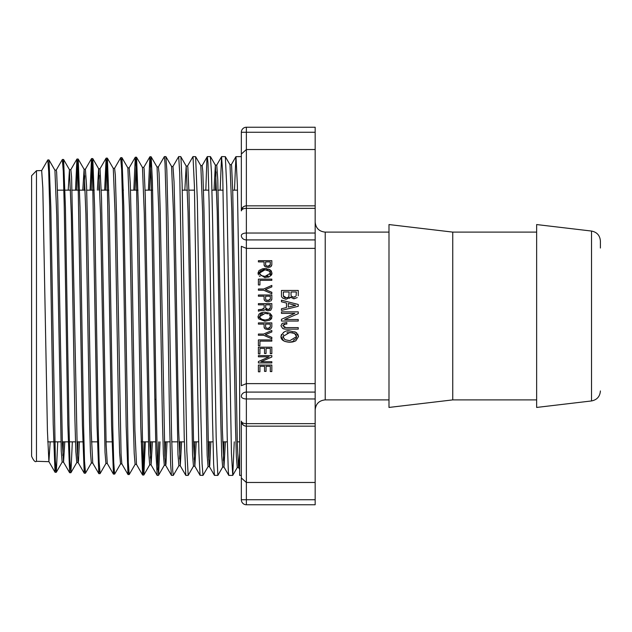 <?xml version="1.0" encoding="UTF-8"?>
<svg xmlns="http://www.w3.org/2000/svg" width="632" height="632" viewBox="0 0 632 632"><rect width="100%" height="100%" fill="white"/><g stroke="black" fill="none" stroke-linecap="round" stroke-linejoin="round"><path stroke-width="0.95" d="M591.52 231.051L591.52 400.949L536.639 407.442L536.639 224.558L591.52 231.051C596.995 232.149 599.958 235.483 600.4 241.053L600.4 248.044M315.163 409.963C315.755 403.848 319.113 400.49 325.227 399.89L325.227 232.11C319.113 231.51 315.755 228.152 315.163 222.037M315.163 132.27L315.163 149.531L246.369 149.531L246.369 132.27L315.163 132.27L315.163 127.237L246.369 127.237A5.032 5.032 0 0 0 241.337 132.27L246.369 132.27L246.369 127.237L315.163 127.237M315.163 149.531L315.163 205.842L246.369 205.842A5.032 5.032 0 0 0 241.337 210.875A5.032 2.52 0 0 1 246.369 208.363L246.369 149.531L241.337 154.026L241.337 210.875L243.059 207.083M315.163 208.363L315.163 233.034L246.369 233.034A5.032 2.52 180 0 0 241.337 235.554A5.032 4.361 0 0 0 246.369 239.915L246.369 208.363L315.163 208.363L315.163 205.842M315.163 239.915L315.163 248.376L246.369 248.376L246.369 239.915L315.163 239.915L315.163 233.034M315.163 248.376L315.163 392.085L246.369 392.085A5.032 4.361 180 0 0 241.337 396.446A5.032 2.52 0 0 0 246.369 398.966L246.369 383.624L315.163 383.624M243.059 424.917L241.337 421.125A5.032 5.032 0 0 0 246.369 426.158L246.369 398.966L315.163 398.966L315.163 392.085M315.163 398.966L315.163 423.638L246.369 423.638A5.032 2.52 180 0 1 241.337 421.125L241.337 477.974L246.369 482.469L315.163 482.469L315.163 499.73L241.337 499.73A5.032 5.032 0 0 0 246.369 504.763L246.369 426.158L245.074 425.992M246.369 426.158L315.163 426.158L315.163 423.638M315.163 426.158L315.163 482.469M315.163 504.763L246.369 504.763L315.163 504.763L315.163 499.73M325.227 232.11L388.988 232.11M244.624 425.842L243.091 424.941M241.337 477.974L241.337 499.73M246.369 248.376L241.337 246.306L241.337 385.694L246.369 383.624L246.369 248.376M241.337 210.875L241.337 156.602L235.933 156.657L234.48 190.161M243.091 207.059L244.624 206.158M245.074 206.008L246.369 205.842M241.337 132.27L241.337 154.026M235.989 156.602L237.371 185.081L239.639 320.424L239.654 475.398L241.337 475.398L241.337 421.125M258.401 365.067L271.831 365.067L258.401 365.067L258.401 371.798L259.934 371.798L259.934 366.276L264.532 366.276L264.532 371.371L266.056 371.371L266.056 366.276L270.298 366.276L270.298 371.577L271.831 371.577L271.831 365.067M264.334 265.875L264.089 264.958L265.108 266.665L268.015 267.439L270.717 266.759L269.722 267.21M270.717 266.759L271.831 264.769L271.42 266.104M268.6 267.415L268.015 267.439M268.766 269.145L271.325 270.891L271.934 273.933M271.736 274.541L271.294 275.307M258.385 274.754L257.998 273.063L264.895 277.63L269.888 276.492L267.952 277.274M260.06 276.468L259.294 275.908M269.888 276.492L272.029 273.071L269.967 269.698L265.013 268.568L262.572 268.79L259.057 270.512L257.998 273.063L265.013 268.568L266.775 268.679M292.442 341.999L289.59 342.228L284.898 341.454M283.744 340.901L280.964 336.524L281.453 334.454M283.365 332.472L284.187 332.013M287.141 331.105L289.733 330.907C285.798 330.18 282.875 332.053 280.964 336.524C280.924 339.89 283.792 341.786 289.59 342.228L295.831 340.814L293.05 341.873M294.765 331.76L296.771 332.922M297.735 333.957L298.502 336.532L295.831 340.814L298.502 336.532L295.918 332.321L289.733 330.907M281.469 319.31L294.86 313.385L281.469 319.31L281.469 321.04L298.249 321.04L298.249 319.523L284.692 319.523L298.249 313.646L298.249 311.86L281.469 311.86L281.469 313.385L294.86 313.385M258.401 295.01L271.831 295.01L258.401 295.01L258.401 296.218L264.089 296.218L264.089 299.292L265.108 300.998L267.399 301.748M271.831 295.01L271.831 299.102L270.717 301.093L271.776 299.615M268.015 301.772L269.73 301.543M266.562 301.622L265.108 300.998M264.389 300.303L264.089 299.292M286.486 303.044L281.469 301.796L286.486 303.044L286.486 307.555L281.469 308.748L281.469 310.423L298.249 306.299L281.469 310.423M271.831 307.918L270.78 310.217L271.831 307.918L271.831 303.613L258.401 303.613L271.831 303.613M265.029 309.569L263.963 310.407L265.029 309.569L267.502 310.762M263.963 310.407L259.989 310.723L263.963 310.407M263.418 309.119L264.16 307.982L261.735 309.435L258.401 309.704L263.323 309.159M281.58 296.835L282.899 298.241L286.304 299.205L285.072 299.102M294.654 298.675L293.13 298.667M290.752 297.648L290.388 297.19L289.385 298.328M263.031 312.327L265.013 312.192L269.967 313.322L271.871 315.581M271.776 318.078L270.891 319.373M258.314 318.228L257.998 316.679L264.895 321.246L269.888 320.116L264.895 321.246L258.662 318.82M269.888 320.116L272.029 316.687L269.967 313.322L265.013 312.192L262.501 312.429L259.002 314.191L257.998 316.679L259.002 314.191L260.621 313.045M261.103 312.84L262.501 312.429M282.662 328.474L280.964 325.764L282.662 328.474L285.151 329.13L283.602 328.885M280.964 325.764L282.204 323.339L280.964 325.764M284.755 327.51L285.846 327.605L282.875 325.709L285.332 324.066L284.013 324.279M283.112 324.935L282.875 325.646M283.934 327.242L284.361 327.408M269.524 329.485L268.015 329.651L270.717 328.972L271.831 326.981L270.717 328.972L269.738 329.422M268.015 329.651L265.108 328.877L268.015 329.651M264.389 328.182L264.089 327.171L265.108 328.877M271.831 293.754L263.67 290.214L271.831 293.754L271.831 292.276L265.322 289.606L271.831 286.889L265.322 289.606M263.67 334.052L271.831 330.473L263.67 334.052L258.401 334.052L258.401 335.268L263.67 335.268L271.831 338.807L271.831 337.33L265.322 334.66L271.831 337.33M258.401 361.559L269.113 356.811L258.401 361.559L258.401 362.942L271.831 362.942L271.831 361.725L260.977 361.725L271.831 357.025L271.831 355.603L258.401 355.603L258.401 356.811L269.113 356.811M31.6 456.257C33.67 460.831 35.297 462.506 36.474 461.289L36.474 170.711L31.6 175.743L31.6 456.257L31.6 190.161M49.083 160.133L54.858 170.142L56.256 170.095L56.635 171.959L57.781 200.407L62.386 444.083L63.556 462.142L64.796 441.839M50.189 441.839L48.901 461.613L47.424 430.787L42.818 188.012L41.665 170.553L36.474 170.711M47.819 159.928L49.02 159.983L54.921 170.198L56.73 214.991L61.249 451.122L62.157 462.079L63.556 462.126M62.852 455.53L63.39 441.839M68.209 190.161L69.449 169.692L70.847 169.645L71.598 177.142L77.349 454.139L78.084 462.521L84.214 473.147M69.449 169.692L71.321 214.762L74.939 420.312L75.84 451.564L76.772 462.537M77.444 455.956L77.997 441.839M82.784 190.161L84.103 169.297L85.913 214.311L89.523 420.612L90.431 451.975L91.332 462.979L92.73 463.035L91.166 430.724L87.714 234.053L86.56 185.966L85.407 169.194M84.04 169.234L85.439 169.194M84.735 175.822L84.182 190.161M79.395 441.839L78.502 460.854L78.139 462.577L76.741 462.537M97.36 190.161L98.632 168.768L100.03 168.736L101.523 198.219L106.129 444.383L107.258 463.446L113.397 474.071M99.327 175.396L98.758 190.161M92.793 158.608L98.695 168.823L100.504 214.066L105.023 452.386L105.923 463.446L107.322 463.493M113.223 168.325L114.621 168.286M107.385 158.182L113.286 168.396L115.095 213.782L118.705 421.275L119.614 452.82L120.546 463.904M127.806 167.875L129.181 167.828M120.657 157.787L121.652 169.502L122.561 203.33L126.179 426.039L127.988 474.506L121.85 463.88L121.091 454.795L116.486 213.624L115.34 175.285L114.621 168.294M121.968 157.716L127.869 167.93L129.679 213.332L133.297 421.568L134.197 453.223L135.106 464.338M142.398 167.417L143.796 167.377L144.112 168.736L145.265 196.039L149.871 444.652L151.095 464.86L152.407 441.839M136.504 464.386L134.908 430.621L131.456 231.778L130.303 183.912L129.212 167.82M134.979 190.161L136.504 157.202L142.469 167.464L144.27 213.15L148.789 453.642L149.697 464.812L151.095 464.852M150.392 458.121L151.001 441.839M156.989 166.966L158.387 166.927L159.082 173.437L160.228 211.349L164.834 455.419L165.624 465.247L171.462 475.343L170.68 464.876L169.55 419.838L166.161 204.152L165.023 163.585L164.352 156.618L158.324 166.99M149.563 190.161L151.095 156.76L157.052 167.038L158.861 212.794L162.479 422.231L163.38 454.076L164.304 465.263M164.984 458.556L165.608 441.839M171.58 166.516L172.947 166.469M167.006 441.839L165.987 464.062L165.687 465.302L164.288 465.263M171.58 166.508L173.452 212.368L177.971 454.479L178.872 465.697L180.278 465.76L178.651 430.487L175.198 229.479L174.045 181.874L172.978 166.461M179.575 458.998L180.207 441.839M184.836 190.161L186.171 166.058L187.57 166.019L187.854 167.14L189.008 193.85L193.613 444.881L194.861 466.219L196.204 441.839M181.605 441.839L180.278 465.744M186.171 166.058L188.044 212.21L192.562 454.906L193.463 466.171L194.861 466.211M194.166 459.417L194.806 441.839M200.763 165.608L202.161 165.56M195.62 156.665L197.374 201.252L200.897 417.112L202.074 463.635L202.99 475.398L200.067 475.264L198.938 452.796L197.808 397.402L194.419 186.219L193.005 156.602L195.62 156.665L200.826 165.671L202.635 211.799L207.154 455.332L208.054 466.621L209.453 466.661L209.729 465.642L210.812 441.839M208.758 459.851L209.405 441.839M213.995 190.161L215.354 165.142L216.752 165.11L217.787 179.836L222.393 430.305L223.981 467.048L225.411 441.839M216.049 171.936L215.393 190.161M210.385 156.602L211.467 172.22L212.644 222.417L216.168 437.139L217.843 475.39L214.446 475.351L209.397 466.606L208.576 456.012L203.97 209.073L202.825 171.596L202.161 165.576M215.354 165.142L217.218 211.412L220.837 423.487L221.745 455.727L222.646 467.064M223.349 460.301L224.005 441.839M229.937 164.699L231.344 164.66L231.596 165.576L232.75 191.662L237.356 445.07L238.509 467.34L239.654 469.402M221.666 156.602L225.332 156.657L230.008 164.755L231.818 211.254L235.428 423.843L236.336 456.162L237.261 467.53M239.654 453.176L238.572 467.53M271.831 264.769L271.831 260.676L258.401 260.676L258.401 261.893L264.089 261.893L264.089 264.958M269.327 265.938L270.275 264.958L270.298 261.893L265.622 261.893L265.622 264.903L266.222 265.756L265.661 265.132M270.298 264.745L268.015 266.214L269.121 266.025M266.222 265.756L268.015 266.214L266.222 265.756M268.877 270.622L270.48 273.135L265.061 276.397L261.198 275.607L259.523 273.103L265.013 269.793L269.73 271.27M259.768 274.233L261.198 275.607L265.061 276.397L268.134 275.9M269.88 274.77L270.417 273.695M270.464 273.435L270.251 272.037M267.518 270.085L266.775 269.927M260.969 270.733L260.502 271.065M259.784 271.965L259.523 273.103M282.875 336.572L289.733 332.44L294.559 333.475L296.566 336.611L289.796 340.695L284.969 339.7L282.875 336.572L283.065 337.709M295.223 333.909L292.458 332.701L286.944 332.716M283.602 334.518L283.239 335.063M296.313 335.3L295.626 334.273M293.359 340.174L295.468 339.005M295.571 338.918L296.234 338.041M296.305 337.883L296.566 336.611M258.401 284.953L259.934 284.953L259.934 280.339L271.831 280.339L271.831 279.123L258.401 279.123L258.401 284.953M270.298 296.218L270.298 299.078L268.015 300.548L266.222 300.082L265.622 299.236L265.622 296.218L270.298 296.218M265.622 299.236L266.222 300.082L269.074 300.374M269.343 300.263L270.298 299.078M295.658 305.375L288.279 307.089L288.279 303.463L295.658 305.375L288.279 303.463M298.249 306.299L298.249 304.458L281.469 300.192L281.469 301.796M270.298 304.829L270.298 307.958L268.26 309.585L265.693 307.982L265.693 304.829L270.298 304.829M258.401 309.704L258.401 311.149L259.989 310.723M268.039 310.794L270.78 310.217M258.401 303.613L258.401 304.829L264.16 304.829L264.16 307.982M265.693 307.982L266.183 309.072M266.514 309.285L267.265 309.506M268.26 309.585L269.753 309.127M269.848 309.048L270.298 307.958M298.249 295.729L298.249 290.451L281.469 290.451L281.469 296.266M285.324 297.648L286.304 297.743L283.381 295.91L283.381 291.968L289.132 291.968L288.879 296.55L287.702 297.538L286.304 297.743L287.702 297.538M295.697 296.353L293.525 297.19L291.668 296.574L291.036 295.349L291.036 291.968L296.337 291.968L296.116 295.744M286.304 299.205L290.388 297.19L293.943 298.707L297.214 297.609M283.381 295.91L283.492 296.432M283.768 296.843L284.234 297.214M284.384 297.301L285.269 297.632M291.305 296.179L293.525 297.19L294.765 296.985M269.406 314.594L270.48 316.75L268.948 319.136L265.061 320.021L261.198 319.223L259.523 316.719L265.013 313.417L268.158 313.907M260.653 318.883L261.925 319.547M262.849 319.808L263.907 319.966M269.611 318.662L270.48 316.75M270.275 315.708L269.674 314.831M262.825 313.63L262.335 313.748M261.901 313.899L260.51 314.681M260.463 314.72L259.523 316.719L260.313 318.591M285.332 324.066L286.81 324.066L286.81 322.541L282.204 323.339M285.151 329.13L298.249 329.13L298.249 327.605L285.846 327.605M270.298 324.105L270.298 326.965L268.015 328.427L266.222 327.969L265.622 327.123L265.622 324.105L270.298 324.105M271.831 326.981L271.831 322.889L258.401 322.889L258.401 324.105L264.089 324.105L264.089 327.171M268.015 328.427L268.56 328.387M269.343 328.15L270.298 326.965M265.622 327.123L266.112 327.889M271.831 286.889L271.831 285.419L263.67 288.998L258.401 288.998L258.401 290.214L263.67 290.214M265.322 334.66L271.831 331.95L271.831 330.473M258.401 339.913L258.401 345.743L259.934 345.743L259.934 341.13L271.831 341.13L271.831 339.913L258.401 339.913M258.401 353.92L259.934 353.92L259.934 348.406L264.532 348.406L264.532 353.493L266.056 353.493L266.056 348.406L270.298 348.406L270.298 353.707L271.831 353.707L271.831 347.189L258.401 347.189L258.401 353.92M48.964 159.928L47.803 159.928L41.665 170.553M148.401 190.161L149.879 156.815L151.167 178.682L154.856 399.424L156.017 399.424L157.439 461.668L158.616 474.916L159.991 441.839M49.02 159.983L50.829 207.762L55.355 460.554L56.319 472.238L57.733 441.839M62.971 164.36L63.619 159.525L65.42 207.541L69.038 427.501L69.939 460.957L70.847 472.752L69.631 472.704L63.492 462.087M76.812 462.498L70.91 472.712L72.332 441.839M76.654 190.161L77.404 166.982L78.202 159.074L80.011 207.091L83.629 427.832L84.53 461.407L85.533 473.084M91.237 190.161L91.988 166.682L92.793 158.632L94.603 206.869L98.221 428.275L99.129 461.913L100.125 473.542M105.82 190.161L106.571 166.382L107.385 158.174L109.194 206.593L112.812 428.607L113.721 462.316L114.621 474.103L113.46 474.103L114.037 469.189M121.336 162.606L121.968 157.7L123.777 206.127L128.304 462.663L129.212 474.553L135.169 464.283M136.567 157.25L138.376 205.921L142.895 463.051L143.859 474.964L145.328 441.839M151.151 156.807L152.367 180.207L153.584 240.042L156.017 399.424M47.803 159.928L48.703 171.612L49.612 204.926L53.222 424.301L55.031 472.23L55.679 467.435M62.307 159.58L63.295 171.264L64.203 204.721L67.822 424.751L69.631 472.704M75.492 190.161L76.922 159.09L77.886 170.83L82.413 425.083L84.222 473.171L84.854 468.296M90.076 190.161L91.514 158.632L92.477 170.34L96.996 425.257L98.805 473.605L99.445 468.739M104.659 190.161L106.105 158.158L107.061 169.882L111.588 425.652L113.46 474.103M127.988 474.506L128.628 469.639M133.818 190.161L135.28 157.257L136.251 169.155L140.77 426.252L142.579 474.964L143.401 466.534L144.167 441.839M165.837 156.602L166.84 170.126L168.009 218.403L171.541 433.821L172.71 470.761L173.342 475.327M178.674 156.602L180.713 156.602L180.934 157.297L182.111 183.643L186.803 450.813L188.202 475.335M202.99 475.398L208.118 466.566M225.332 156.657L226.738 186.503L231.438 453.421L232.75 475.359L234.251 441.839M232.695 475.398L228.823 475.398L228.334 471.677L227.204 436.609L222.677 172.188L221.548 156.783L220.157 190.161M214.446 475.351L213.632 464.157L212.502 418.329L209.113 202.746L207.983 163.017L207.335 156.618L206.854 160.117L205.827 190.161M180.215 465.689L185.784 475.335L184.244 437.897L179.725 173.05L178.674 156.594L172.915 166.516M173.286 475.398L171.462 475.351M158.687 441.839L157.795 469.671M157.21 475.398L155.986 453.8L154.856 399.432M207.335 156.602L210.417 156.602M164.352 156.602L165.861 156.602M452.749 399.89L452.749 232.11L388.988 224.558L388.988 407.442L452.749 399.89L536.639 399.89M452.749 232.11L536.639 232.11M57.488 190.161L70.689 190.161M72.095 190.161L85.296 190.161M86.695 190.161L94.231 190.161M101.294 190.161L108.83 190.161M122.268 190.161L123.43 190.161M130.5 190.161L138.029 190.161M145.099 190.161L152.628 190.161M182.269 190.161L187.507 190.161M188.905 190.161L194.514 190.161M203.504 190.161L208.844 190.161M211.973 190.161L216.705 190.161M218.111 190.161L223.167 190.161M232.71 190.161L237.498 190.161M591.52 400.949C596.995 399.851 599.958 396.517 600.4 390.947M325.227 399.89L388.988 399.89M36.474 461.289L48.964 461.676M120.515 463.896L121.889 463.943M135.106 464.354L136.48 464.394M222.646 467.072L224.044 467.119M237.237 467.53L238.635 467.569M56.256 472.286L55.095 472.286M63.556 159.469L62.394 159.469M78.147 159.035L76.986 159.035M85.439 473.218L84.277 473.218M92.73 158.577L91.569 158.577M100.03 473.66L98.869 473.66M107.322 158.119L106.16 158.119M121.913 157.652L120.752 157.652M129.212 474.553L128.043 474.553M136.504 157.202L135.343 157.202M143.796 475.019L142.635 475.019M151.095 156.76L149.934 156.76M158.498 475.351L164.352 465.215M165.916 156.649L171.643 166.564M173.35 475.327L178.943 465.65M180.776 156.649L186.235 166.113M188.194 475.351L193.526 466.124M210.472 156.641L215.409 165.197M217.898 475.335L222.709 467.009M232.75 475.359L237.3 467.483M149.76 464.757L143.859 474.972M120.578 463.856L114.676 474.071M105.986 463.39L100.085 473.605M84.103 169.297L78.202 159.082M91.403 462.924L85.502 473.139M69.512 169.755L63.619 159.533M62.22 462.024L56.319 472.238M235.933 156.649L231.28 164.707M228.768 475.335L223.981 467.048M221.603 156.641L216.689 165.15M207.272 156.665L202.098 165.631M200.115 475.359L194.806 466.163M192.95 156.649L187.507 166.074M157.131 475.359L151.032 464.804M55.031 472.238L48.901 461.613M62.331 159.533L56.193 170.158M76.914 159.082L70.784 169.708M91.514 158.608L85.375 169.234M98.805 473.589L92.667 462.972M106.105 158.174L99.967 168.799M120.688 157.731L114.558 168.349M135.28 157.257L129.149 167.875M142.571 474.948L136.441 464.33M149.871 156.815L143.74 167.433M185.84 475.398L188.107 475.398M157.186 475.398L158.411 475.398M47.74 441.839L60.917 441.839M62.315 441.839L68.201 441.839M69.362 441.839L75.492 441.839M76.891 441.839L83.945 441.839M91.474 441.839L97.368 441.839M106.05 441.839L111.943 441.839M141.11 441.839L148.386 441.839M149.784 441.839L155.677 441.839M164.367 441.839L170.008 441.839M171.722 441.839L177.545 441.839M178.943 441.839L184.331 441.839M193.526 441.839L198.661 441.839M208.102 441.839L212.992 441.839M222.685 441.839L227.323 441.839M237.261 441.839L239.654 441.839"/></g></svg>
